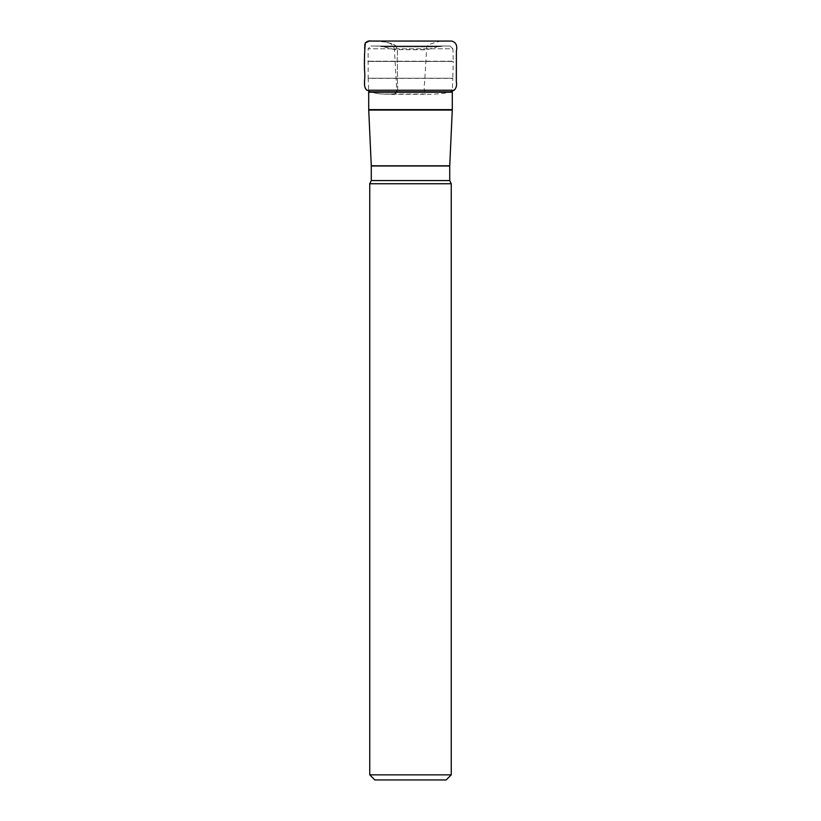 <?xml version="1.0" encoding="UTF-8"?>
<svg xmlns="http://www.w3.org/2000/svg" width="821" height="821" viewBox="0 0 821 821"><rect width="100%" height="100%" fill="white"/><g stroke="black" fill="none" stroke-linecap="round" stroke-linejoin="round"><path stroke-width="0.62" stroke-dasharray="4.11 3.08" d="M452.299 91.819L368.711 91.819L368.188 78.385L452.812 78.385L368.188 78.241L452.823 78.241L453.223 61.462L367.787 61.462L453.223 61.462L367.787 61.216L453.223 61.216L452.925 48.778L368.085 48.778L370.969 46.038L450.041 46.038L370.969 46.038M375.813 46.038L445.187 46.038L375.813 46.038L444.705 46.068L376.305 46.068L383.14 46.725L437.87 46.725L445.187 46.038M395.209 49.794L384.012 46.889L437.87 46.725L383.14 46.725L436.998 46.889L427.156 49.609L393.844 49.609L425.801 49.794M450.041 46.038L452.925 48.778L368.085 48.778L368.188 78.241L452.823 78.241L452.33 90.905L446.234 93.05L433.509 94.251L390.437 94.271C396.44 96.057 398.534 89.602 397.487 84.389L397.426 64.038C395.989 57.603 400.484 46.581 392.89 44.293C385.952 41.676 378.881 40.598 371.677 41.05L371.308 41.05M369.748 183.74L451.252 183.74M446.162 779.95L374.848 779.95M451.252 774.85L369.748 774.85M454.187 90.228L367.069 90.228C362.831 85.651 365.766 77.543 364.688 71.345L364.627 50.953C363.888 47.105 364.647 43.954 366.925 41.522L375.731 41.132C382.607 41.04 389.041 42.364 395.045 45.104C399.273 49.671 396.348 57.87 397.426 64.038L397.487 84.378C398.226 88.227 397.456 91.367 395.188 93.81L386.373 94.189C379.497 94.282 373.062 92.958 367.069 90.228L366.823 90.228C372.231 92.732 377.906 94.005 383.838 94.056L393.433 94.23C396.174 93.327 397.231 91.295 396.615 88.134L394.46 50.143C393.762 45.309 390.642 42.579 385.08 41.943L371.677 41.05M452.289 109.614L368.721 109.614M368.721 92.209L452.289 92.209M368.732 110.086L452.279 110.086M449.734 165.811L371.277 165.811M371.277 165.996L449.723 165.996M449.723 180.558L371.277 180.558M364.678 45.278L364.688 71.345C365.766 77.543 362.831 85.651 367.069 90.228C372.149 92.66 377.742 93.933 383.838 94.056L426.592 94.005C424.19 91.213 423.503 87.734 424.539 83.568L426.643 48.921C426.54 46.807 427.433 45.36 429.332 44.58C436.238 41.697 441.924 40.527 446.378 41.081L439.338 41.05M450.124 46.038L370.887 46.038L450.124 46.038M410.644 41.05L384.71 41.05"/><path stroke-width="1.23" d="M451.252 774.85L446.162 779.95L374.848 779.95L369.748 774.85L451.252 774.85L451.252 183.74L449.723 180.558L449.734 165.811L371.277 165.811L368.732 110.086L368.67 90.905M451.252 183.74L369.748 183.74L371.277 180.558L449.723 180.558M369.748 774.85L369.748 183.74M368.721 109.614L452.289 109.614L452.289 92.209L368.721 92.209M368.711 91.819L452.299 91.819L452.33 90.905L454.187 90.228L366.823 90.228C362.625 86.554 365.591 79.247 364.565 70.76C364.216 61.544 364.462 52.287 365.314 43L364.678 45.278M449.734 165.811L452.279 110.086L368.732 110.086M449.723 165.996L371.277 165.996L371.277 180.558M371.308 41.05C368.927 40.578 366.925 41.224 365.314 43L368.988 41.071L384.71 41.05M371.677 41.05L451.766 41.071C455.983 42.282 457.523 45.555 456.394 50.912L456.322 81.648C457.02 85.168 456.312 88.032 454.187 90.228M439.338 41.05L410.644 41.05"/></g></svg>
